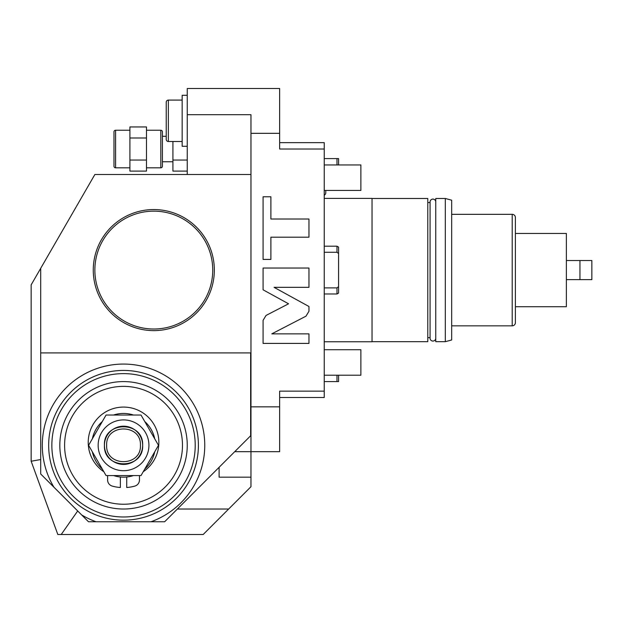 <?xml version="1.0" encoding="UTF-8"?>
<svg xmlns="http://www.w3.org/2000/svg" width="623" height="623" viewBox="0 0 623 623"><rect width="100%" height="100%" fill="white"/><g stroke="black" fill="none" stroke-linecap="round" stroke-linejoin="round"><path stroke-width="0.93" d="M435.75 201.938A2.835 2.835 0 0 0 432.907 199.103A2.835 2.835 0 0 0 430.072 201.938L430.072 338.227A2.835 2.835 0 0 0 432.907 341.061A2.835 2.835 0 0 0 435.75 338.227M435.75 198.488L435.75 341.684L445.305 341.684L445.305 198.488L435.75 198.488M445.305 341.684L451.675 339.979L451.675 200.193L445.305 198.48M451.675 325.837L512.207 325.837A3.185 3.185 0 0 0 515.392 322.652L515.392 306.718L566.362 306.718L566.362 233.446L515.392 233.446L515.392 217.52A3.185 3.185 0 0 0 512.207 214.335L512.207 325.837M451.675 214.335L512.207 214.335M515.392 217.52L515.392 322.652M566.362 260.531L591.85 260.531L591.85 279.641L566.362 279.641M579.958 260.531L579.958 279.641M427.783 337.627L430.072 337.627M427.783 202.545L430.072 202.545M372.032 198.488L427.783 198.488L427.783 341.684L372.032 341.684M324.24 198.402L372.032 198.402L372.032 341.762L324.24 341.762M279.641 142.651L324.24 142.651L324.24 397.513L279.641 397.513M187.25 174.51L187.25 88.497L279.641 88.497L279.641 149.022L324.24 149.022M77.696 510.961L61.21 534.503L203.184 534.503L250.968 486.719L250.968 352.914L40.705 352.914L40.705 268.318L94.867 174.51L250.968 174.51L250.968 352.914M40.705 459.548L31.15 461.23L31.15 284.867L40.705 268.318M31.15 461.23L57.822 534.503L61.21 534.503M228.672 509.022L177.376 509.022M250.648 352.914L250.648 435.75L164.636 521.763L150.992 521.763A81.239 81.239 0 0 0 114.227 364.603A81.239 81.239 0 0 0 53.944 487.217L40.705 473.978L40.705 352.914M53.944 487.217L88.497 521.763L150.992 521.763M324.24 391.143L279.641 391.143L279.641 451.675L234.723 451.675M279.641 133.33L250.968 133.33L250.968 174.51M279.641 406.842L250.968 406.842M271.792 333.858L305.963 316.188L308.953 311.274L308.953 306.493L274.058 287.335L308.953 287.335L308.953 268.03L263.077 268.03L263.077 289.796L288.574 303.798L266.06 315.433L263.077 320.339L263.077 343.405L308.953 343.405L308.953 333.858L271.792 333.858M270.888 237.184L308.953 237.184L308.953 219.008L270.888 219.008L270.888 196.775L263.077 196.775L263.077 259.425L270.888 259.425L270.888 237.184M250.968 133.33L250.968 114.702L187.25 114.702M182.157 100.085L168.35 100.085L182.157 100.085M182.157 141.499L168.35 141.499L168.35 100.085A2.126 2.126 0 0 0 166.224 102.211L166.224 139.373A2.126 2.126 0 0 0 168.35 141.499L182.157 141.499M166.224 102.211L166.224 139.373A2.126 2.126 0 0 0 168.35 141.499M187.25 146.28L182.157 146.28L182.157 95.303L187.25 95.303L182.157 95.303M187.25 160.056L172.921 160.056L172.921 141.499M187.25 171.099L172.921 171.099L172.921 160.056M162.408 136.281L166.224 136.281M162.408 161.77L172.921 161.77M146.475 130.23L160.812 130.23A1.596 1.596 0 0 1 162.408 131.819L162.408 166.224A1.596 1.596 0 0 1 160.812 167.821L146.475 167.821M146.475 171.099L146.475 126.952L129.911 126.952L129.911 171.099L146.475 171.099M146.475 137.987L129.911 137.987M146.475 160.056L129.911 160.056M115.574 167.821L115.574 130.23A1.596 1.596 0 0 0 113.978 131.819L113.978 166.224A1.596 1.596 0 0 0 115.574 167.821L129.911 167.821M115.574 130.23L129.911 130.23M219.109 467.289L219.109 477.163L250.968 477.163M48.672 445.305A74.869 74.869 0 0 0 123.541 520.166A74.869 74.869 0 0 0 198.402 445.305A74.869 74.869 0 0 0 123.541 370.436A74.869 74.869 0 0 0 48.672 445.305M51.857 445.305A71.684 71.684 0 0 0 123.541 516.981A71.684 71.684 0 0 0 195.217 445.305A71.684 71.684 0 0 0 123.541 373.621A71.684 71.684 0 0 0 51.857 445.305M123.541 381.588A63.717 63.717 0 0 0 59.824 445.305A63.717 63.717 0 0 0 123.541 509.022A63.717 63.717 0 0 0 187.25 445.305A63.717 63.717 0 0 0 123.541 381.588M123.541 386.369A58.936 58.936 0 0 0 64.597 445.305A58.936 58.936 0 0 0 123.541 504.241A58.936 58.936 0 0 0 182.477 445.305A58.936 58.936 0 0 0 123.541 386.369M139.466 475.567L139.466 479.959A6.37 6.37 0 0 1 134.786 486.104A42.325 42.325 0 0 1 126.726 487.505L126.726 477M120.356 477L120.356 487.505A42.325 42.325 0 0 1 112.288 486.104A6.37 6.37 0 0 1 107.608 479.959L107.608 475.567M103.854 471.736A35.332 35.332 0 0 1 96.993 419.092A35.332 35.332 0 0 1 150.088 419.092A35.332 35.332 0 0 1 143.22 471.736M133.486 415.035A31.859 31.859 0 0 0 113.588 415.035M102.304 421.553A31.859 31.859 0 0 0 92.352 438.787M92.352 451.823A31.859 31.859 0 0 0 102.304 469.049M113.588 475.567A31.859 31.859 0 0 0 133.486 475.567M144.777 421.553A31.859 31.859 0 0 1 154.722 438.787M154.722 451.823A31.859 31.859 0 0 1 144.777 469.049M158.483 445.305L141.008 415.035L106.066 415.035L88.591 445.305L106.066 475.567L141.008 475.567L158.483 445.305M148.928 445.305A25.387 25.387 0 0 0 123.541 419.918A25.387 25.387 0 0 0 98.146 445.305A25.387 25.387 0 0 0 123.541 470.692A25.387 25.387 0 0 0 148.928 445.305M104.423 445.305A19.118 19.118 0 0 0 123.541 464.415A19.118 19.118 0 0 0 142.651 445.305A19.118 19.118 0 0 0 123.541 426.187A19.118 19.118 0 0 0 104.423 445.305C103.239 420.642 143.835 420.642 142.651 445.305C143.835 469.96 103.239 469.96 104.423 445.305M106.65 445.305C105.606 423.523 141.468 423.523 140.424 445.305C141.468 467.086 105.606 467.086 106.65 445.305M153.803 330.618A60.532 60.532 0 0 1 93.271 270.086A60.532 60.532 0 0 1 153.803 209.554A60.532 60.532 0 0 1 214.335 270.086A60.532 60.532 0 0 1 153.803 330.618M153.803 211.15A58.936 58.936 0 0 1 212.739 270.086A58.936 58.936 0 0 1 153.803 329.022A58.936 58.936 0 0 1 94.867 270.086A58.936 58.936 0 0 1 153.803 211.15M324.24 349.729L360.881 349.729L360.881 375.217L324.24 375.217M324.24 164.955L360.881 164.955L360.881 190.443L324.24 190.443M325.774 192.717L325.774 190.443L325.774 192.717A2.835 2.835 0 0 1 324.24 195.233M338.577 375.217L338.577 381.588L324.24 381.588M336.988 375.217L336.988 381.588M336.988 349.729L338.577 349.729M338.577 190.443L336.988 190.443M324.24 158.585L336.988 158.585L336.988 164.955M336.988 158.585L338.577 158.585L338.577 164.955M324.24 287.896L336.988 287.896L336.988 293.978L324.24 293.978M336.988 287.896L338.577 286.642L338.577 253.53L336.988 252.276L324.24 252.276M338.577 253.53L338.577 247.113L336.988 246.194L336.988 252.276M338.577 286.642L338.577 293.059L336.988 293.978M160.812 130.23L160.812 167.821M81.629 514.894A81.239 81.239 0 0 0 96.09 521.763M336.988 246.194L324.24 246.194"/></g></svg>
